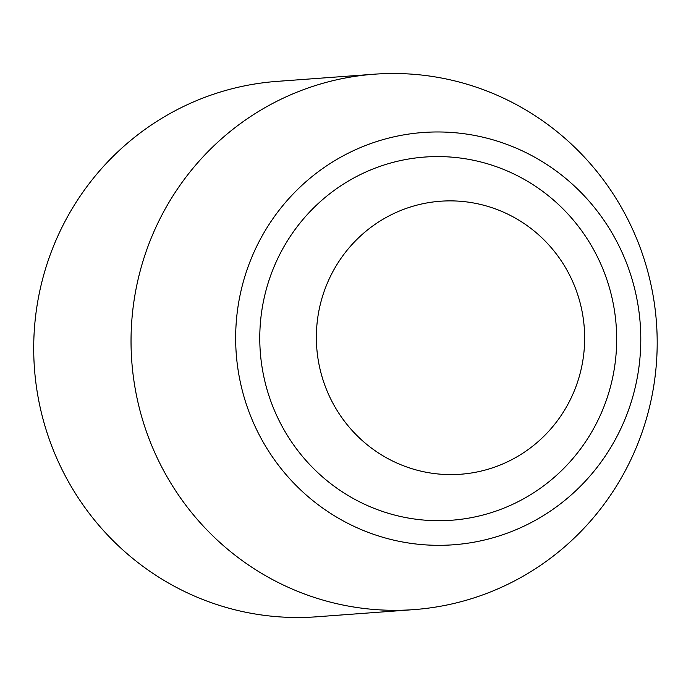 <?xml version="1.0" encoding="UTF-8"?>
<svg xmlns="http://www.w3.org/2000/svg" width="691" height="691" viewBox="0 0 691 691"><rect width="100%" height="100%" fill="white"/><g stroke="black" fill="none" stroke-linecap="round" stroke-linejoin="round"><path stroke-width="1.04" d="M374.341 74.196L277.013 81.383A268.445 263.055 85.8 0 0 34.55 326.817A268.445 263.055 85.8 0 0 316.564 616.804L413.883 609.617A268.445 263.055 -94.2 0 1 131.877 319.631A268.445 263.055 -94.2 0 1 374.341 74.196A268.445 263.055 -94.2 0 1 656.45 322.533A268.445 263.055 -94.2 0 1 413.883 609.617M616.104 353.757A182.087 178.433 85.8 0 0 361.652 173.959A182.087 178.433 85.8 0 0 336.923 488.226A182.087 178.433 85.8 0 0 616.104 353.757M584.223 349.102A136.878 134.132 85.8 0 0 392.946 213.942A136.878 134.132 85.8 0 0 374.349 450.178A136.878 134.132 85.8 0 0 584.223 349.102M236.305 321.496A206.704 202.549 -94.2 0 1 553.232 168.854A206.704 202.549 -94.2 0 1 525.151 525.592A206.704 202.549 -94.2 0 1 236.305 321.496"/></g></svg>
